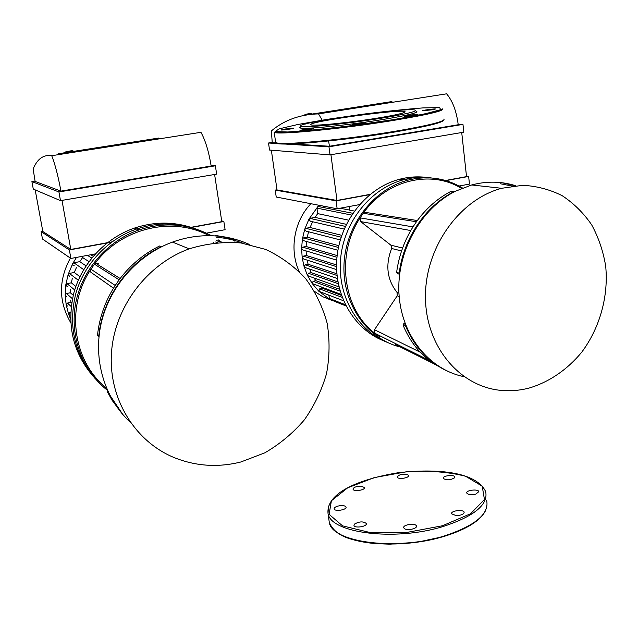 <?xml version="1.0" encoding="UTF-8"?>
<svg xmlns="http://www.w3.org/2000/svg" width="638" height="638" viewBox="0 0 638 638"><rect width="100%" height="100%" fill="white"/><g stroke="black" fill="none" stroke-linecap="round" stroke-linejoin="round"><path stroke-width="0.96" d="M354.377 211.05L349.568 210.133L349.098 206.545M349.552 210.054L340.038 208.235M322.995 207.438L324.192 206.273M348.563 220.15L317.692 213.61L316.95 208.124L317.309 206.919L318.976 206.656M344.177 229.082L310.283 221.203L308.975 219.121L309.948 218.379L315.092 217.414L317.692 213.61M315.092 217.414L346.362 224.345M340.301 239.936L306.096 231.131L304.709 229.297L305.785 228.316L310.052 227.503L312.636 221.745M310.052 227.503L341.761 235.334M337.917 250.279L303.784 240.709L302.38 239.106L303.505 237.894L307.229 237.169L308.585 231.777M307.229 237.169L338.826 245.71M336.752 260.168L302.986 249.968L301.599 248.597L302.739 247.161L306.096 246.499L306.519 241.475M306.096 246.499L337.167 255.575M336.625 269.611L303.536 258.948L302.197 257.792L303.321 256.141L306.415 255.527L306.081 250.901M306.415 255.527L336.569 264.945M337.406 278.543L305.379 267.633L304.119 266.7L305.195 264.834L308.106 264.252L307.125 260.105M308.106 264.252L336.88 273.766M338.953 286.877L308.553 276.015L307.404 275.289L308.401 273.231L311.2 272.657L309.701 269.108M311.2 272.657L337.941 281.948M341.107 294.413L312.213 283.527L313.091 281.278L315.85 280.704L314.063 277.985M315.85 280.704L339.56 289.277M343.531 300.777L318.888 291.319L319.614 288.886L322.453 288.296L321.105 286.98M322.453 288.296L341.434 295.378M345.748 305.53L329.838 299.374L318.888 291.319L312.213 283.527L307.404 275.289L304.119 266.7L302.197 257.792L301.599 248.597L302.38 239.106L304.709 229.297L308.975 219.121L318.833 205.245M339.703 303.465L329.838 299.374L328.753 295.123M338.977 303.241L338.244 302.595M462.51 188.035C445.866 178.042 427.763 175.394 408.2 180.099L404.037 179.621C371.188 187.963 344.065 221.33 340.628 258.446C337.063 295.561 357.384 330.771 387.641 342.518C357.384 330.771 337.063 295.561 340.628 258.446C344.065 221.33 371.188 187.963 404.037 179.621C413.233 177.276 422.38 176.726 431.471 177.97C422.38 176.726 413.233 177.276 404.037 179.621L399.938 179.15C409.07 176.822 418.153 176.279 427.189 177.508M383.717 340.828C353.643 329.144 333.443 294.182 336.976 257.353C340.373 220.525 367.305 187.42 399.938 179.15M331.577 300.275L322.756 296.734L314.694 291.51M299.27 271.644C289.118 250.136 293.99 221.211 310.881 203.705M379.45 336.529L374.913 333.315C343.148 309.518 335.532 254.985 360.095 217.869L363.221 213.259L364.625 212.263L366.531 212.558M405.409 324.367L403.742 323.729L403.152 325.332C409.11 339.631 417.691 351.267 428.911 360.263L433.258 363.477L447.39 371.149M428.911 360.263L374.913 333.315L374.514 329.718L397.211 295.833L397.091 292.483C387.003 279.659 385.192 264.993 391.652 248.485L390.95 245.207L360.63 221.585L360.095 217.869L412.985 226.897C404.277 240.813 398.822 255.966 396.629 272.362L397.578 273.662L399.603 274.26M452.159 191.448L451.05 191.304C437.532 198.394 425.993 208.546 416.439 221.761L412.985 226.897M403.742 323.729L404.931 323.091M416.439 221.761L363.221 213.259C386.708 179.836 431.033 169.477 461.537 188.425M395.416 344.52L433.258 363.477M512.282 186.089L500.367 183.752M515.217 185.73L501.572 182.691M399.611 274.204L399.213 273.12L396.629 272.362M451.05 191.304L454.679 191.607M453.873 191.655C425.299 206.234 403.471 238.532 399.213 273.12M403.152 325.332L405.744 326.337L405.776 325.316M405.744 326.337C415.011 348.005 429.438 363.189 449.032 371.882M408.2 180.099C373.485 188.88 345.389 225.565 343.986 264.826C342.367 304.111 367.225 339.105 400.409 347.024M463.962 376.667C429.031 369.554 401.262 335.325 398.965 293.592C396.541 251.898 420.546 208.642 455.452 191.217L471.681 184.964C486.754 181.001 501.364 181.248 515.536 185.698M528.862 388.135C520.305 390.32 511.708 391.126 503.079 390.544C461.41 388.04 426.28 348.3 425.482 298.568C424.31 248.9 458.682 199.71 501.635 188.29L522.682 185.307C536.678 186.025 549.836 189.478 562.166 195.675C573.721 203.299 583.547 213.004 591.641 224.783C598.548 237.495 603.229 251.276 605.685 266.142C608.652 296.295 599.848 327.812 581.768 352.144C567.413 369.625 549.047 382.186 528.862 388.135M113.508 288.177L90.851 272.259L90.779 269.475L94.456 264.188L95.66 263.231L98.515 263.486M161.167 246.667L159.452 246.061C143.51 254.028 130.08 265.28 119.154 279.819L115.223 285.457C105.342 300.745 99.44 317.301 97.51 335.133L98.746 336.553M107.758 391.078L107.67 392.346L112.16 400.377L121.97 413.536M106.45 388.095C72.907 361.387 65.22 307.093 90.947 269.196L115.223 285.457M213.06 242.958L213.571 242.225M217.765 240.821L218.34 241.212M238.341 242.631L235.885 242.4M119.154 279.819L94.456 264.188C120.877 227.822 172.643 215.939 209.12 235.693M238.245 240.207L216.059 235.43L214.966 235.9M215.564 235.486L217.877 236.044L216.059 235.43M243.054 243.245C234.569 240.024 225.716 238.014 216.481 237.224M249.051 244.354C239.234 239.904 228.843 237.137 217.877 236.044M98.93 337.103L97.51 335.133M159.452 246.061L161.813 246.627M160.999 246.739C127.265 263.127 102.359 298.68 98.746 336.282M107.67 392.346L108.819 393.303M108.946 393.79L122.775 414.469M211.513 235.741C188.856 223.643 164.684 221.697 139.004 229.911C107.479 240.757 82.206 269.627 75.755 302.827C69.343 336.035 82.214 370.59 107.415 390.304M221.107 241.914L218.06 239.752M139.004 229.911L136.731 228.978C107.846 238.939 84.064 264.044 75.707 293.974C68.067 326.178 74.502 354.313 94.998 378.39C74.502 354.313 68.067 326.178 75.707 293.974C84.064 264.044 107.846 238.939 136.731 228.978C156.9 222.327 176.614 222.335 195.866 229.002C176.614 222.335 156.9 222.327 136.731 228.978L134.49 228.061C154.508 221.474 174.07 221.49 193.186 228.101M130.216 422.181C104.504 398.343 92.813 359.577 101.275 322.9C109.816 286.247 137.928 254.658 172.491 242.089C187.165 236.834 201.999 234.816 216.984 236.052C228.34 237.041 239.098 239.824 249.259 244.394M240.853 461.984C218.021 467.702 195.818 466.242 174.23 457.621C135.049 441.536 108.508 398.981 111.459 353.173C114.322 307.38 146.796 264.268 189.191 248.852C206.409 243.564 223.691 241.603 241.02 242.958L265.623 249.41C280.935 256.596 294.262 266.325 305.602 278.607C315.523 292.052 322.692 306.91 327.127 323.179C329.87 339.894 329.679 356.706 326.536 373.629C321.751 390.225 314.351 405.648 304.334 419.9C292.994 433.13 279.827 444.112 264.826 452.828L240.853 461.984M88.977 261.644L82.621 257.561L82.406 256.309M74.247 265.767L72.82 265.121L72.74 263.566L73.841 262.76L79.75 261.652L82.621 257.561M79.75 261.652L86.042 265.871M69.67 276.421L68.154 274.476L69.359 273.415L74.263 272.482L76.504 267.37M74.263 272.482L79.925 276.677M67.245 286.653L65.778 284.963L67.038 283.647L71.32 282.817L72.309 278.471M71.32 282.817L75.85 286.454M66.567 296.518L65.18 295.083L66.456 293.528L70.316 292.77L70.467 289.341M70.316 292.77L73.234 295.266M67.445 306.057L66.177 304.868L67.421 303.082L70.977 302.38L70.682 300.171M70.977 302.38L71.679 303.01M69.813 315.268L68.681 314.319L66.177 304.868L65.18 295.083L65.778 284.963L68.154 274.476L72.74 263.566L76.464 257.417M70.579 319.048L68.681 314.319L69.869 312.317L70.706 312.141M93.1 376.245C72.764 352.351 66.384 324.431 73.952 292.499C82.246 262.824 105.836 237.934 134.49 228.061M70.722 322.676C58.529 301.646 58.417 280.122 70.379 258.111M408.982 116.092L404.492 116.323C403.527 115.917 417.555 114.003 417.922 114.489L408.982 116.092M432.03 109.816L422.667 110.733C421.742 110.366 435.22 108.54 435.563 108.986L432.03 109.816M403.894 110.071L411.709 109.345L410.027 109.832M305.363 124.043L303.377 124.075L311.208 122.648M285.33 128.996L293.839 128.15C294.66 128.525 281.278 130.423 281.119 129.961L285.33 128.996M300.546 130.232C305.961 129.131 310.196 128.605 313.258 128.629C314.151 129.036 300.163 131.013 299.956 130.511L300.546 130.232M352.822 124.849L352.296 124.777C351.363 124.354 365.574 122.376 365.893 122.887C366.802 123.238 355.39 124.944 352.822 124.849M416.263 111.259L416.989 111.825C415.529 113.42 403.998 116.004 382.401 119.577C348.38 125.144 304.749 129.546 300.315 128.015C298.975 127.704 299.326 127.177 301.359 126.428M381.644 118.15C348.436 123.573 305.849 127.895 301.463 126.452C287.283 123.668 418.672 105.437 415.466 110.637C414.006 112.168 402.73 114.673 381.644 118.15M377.241 118.142C348.236 122.879 311.48 126.46 310.953 124.737C305.761 121.914 402.052 108.548 405.05 111.682C405.672 112.822 396.397 114.976 377.241 118.142M456.05 515.576C461.162 515.424 463.866 514.316 464.161 512.25C463.515 509.084 450.404 510.711 451.624 513.805L456.05 515.576M475.749 494.147L478.851 491.627C478.253 488.7 465.62 490.199 466.777 493.054C468.132 494.737 471.123 495.104 475.749 494.147M454.575 477.814L454.798 476.937C454.264 474.241 442.158 475.749 443.219 478.388C446.425 480.454 450.213 480.262 454.575 477.814M407.953 474.879C402.706 473.635 399.109 474.369 397.163 477.072C397.634 479.696 409.524 478.053 408.487 475.517L407.953 474.879M360.877 486.132C356.084 486.331 353.476 487.368 353.037 489.226C353.5 491.922 365.526 490.104 364.481 487.496L360.877 486.132M337.829 506.101C335.253 506.883 334.033 507.824 334.152 508.917C334.655 511.828 347.128 509.842 346.027 507.027C344.895 505.479 342.159 505.168 337.829 506.101M354.369 524.157L353.962 525.417C354.521 528.575 367.528 526.557 366.34 523.495C363.174 521.182 359.186 521.405 354.369 524.157M404.332 528.567C407.012 530.928 417.547 528.703 416.415 526.023C415.761 522.753 402.522 524.603 403.75 527.793L404.332 528.567M304.685 115.215L311.607 113.492L311.822 114.098M311.145 113.189L305.028 114.481M445.483 180.49L466.53 176.614L461.721 132.529M392.011 102.375L391.915 101.562L309.135 114.513M278.112 143.095L272.259 142.737L271.357 130.95C284.181 120.111 299.9 114.417 318.522 113.891L322.19 120.159M328.49 140.312L329.447 146.254L458.212 124.737C456.505 111.243 452.629 100.932 446.6 93.818L318.522 113.891M329.447 146.254L283.113 143.406M330.029 154.882L269.531 150.042L268.526 143.008L328.961 146.796L330.029 154.882L463.818 132.17L462.973 124.386L458.172 124.33M459.041 186.033L469.464 184.087L468.635 176.439L466.482 176.224M330.939 154.731L336.976 200.46L370.144 194.351M336.976 200.46L277.004 189.933L271.357 150.193M275.233 190.092L336.098 200.834L337.151 208.778L276.222 197.014L275.233 190.092L276.98 189.781M328.961 146.796L462.973 124.386M336.098 200.834L369.801 194.63M445.922 180.618L468.635 176.439M337.151 208.778L359.513 204.607M272.235 142.402L268.526 143.008M65.451 152.354L73.043 150.855L73.29 151.413M72.573 150.544L65.866 151.748M190.762 227.367L221.801 221.657L214.607 174.477M158.966 138.893L158.822 138.031L58.505 153.726L58.664 154.611M57.739 154.755L58.505 153.726M35.114 181.439L33.144 168.974C37.315 158.854 43.512 154.436 51.726 155.704C55.083 164.245 58.146 176.056 60.937 191.121L35.114 181.439M60.937 191.121L211.162 166.024C208.801 151.541 205.396 140.312 200.938 132.313L51.726 155.704M60.49 200.643L33.28 189.079L31.9 181.591L58.927 191.958L60.49 200.643L216.649 174.134L215.381 165.792L211.034 165.194M206.465 233.157L225.102 229.688L223.858 221.498L221.681 220.868M61.998 200.388L70.802 249.442L111.961 241.866M70.802 249.442L42.834 231.522L35.178 189.893M41.119 231.65L69.359 249.944L70.89 258.462L42.475 239.011L41.119 231.65L42.802 231.355M58.927 191.958L215.381 165.792M69.359 249.944L111.538 242.177M191.24 227.503L223.858 221.498M70.89 258.462L95.317 253.9M35.058 181.08L31.9 181.591M303.505 237.894L338.443 247.472M302.739 247.161L336.984 257.289M305.785 228.316L341.139 237.2M309.948 218.379L345.373 226.402M303.321 256.141L336.561 266.644M308.401 273.231L338.268 283.711M305.195 264.834L337.039 275.48M313.091 281.278L340.078 291.127M319.614 288.886L342.167 297.388M316.95 208.124L351.626 215.07M329.192 298.401L345.333 304.685M360.63 221.585L410.784 230.541M402.594 248.03L390.95 245.207M391.652 248.485L401.565 250.949M398.941 293.089L397.091 292.483M397.211 295.833L399.165 296.487M420.195 352.192L374.514 329.718M215.612 242.017L217.391 242.472M234.72 241.922L237.663 242.56M67.038 283.647L74.702 289.955M66.456 293.528L72.445 298.759M69.359 273.415L78.291 280.234M73.841 262.76L83.706 269.627M67.421 303.082L71.193 306.543M69.869 312.317L70.658 313.067M87.462 255.367L91.768 258.031M393.502 119.617L354.25 125.351L316.081 129.817L287.858 131.994L275.137 131.564L279.229 128.82L297.962 124.474L327.087 119.378L361.379 114.393C385.097 111.387 405.688 109.218 423.138 107.894L439.654 107.599L440.667 109.704L424.517 113.971L393.502 119.617M393.893 120.343C340.979 129.067 274.364 135.384 274.188 132.13L285.848 132.106L301.965 131.117L344.687 126.587L393.534 119.617C425.833 114.05 442.262 110.414 442.82 108.731C444.367 110.757 428.05 114.625 393.893 120.343M443.968 118.971C445.539 121.308 429.286 125.407 395.209 131.253C342.415 140.161 275.871 146.046 275.624 142.33L275.544 141.764M443.625 120.175C442.557 122.679 426.344 126.611 394.986 131.97C341.274 141.046 274.141 146.812 276.262 142.697M443.745 536.47C406.693 547.882 356.578 545.953 338.746 533.392M486.674 500.607C489.37 513.957 475.135 525.776 443.976 536.064C395.743 551.168 331.919 542.252 329.296 522.45L328.865 519.38M485.949 509.778C481.172 520.297 467.128 529.205 443.809 536.502L417.396 542.188L389.842 544.182L375.272 543.584C366.515 542.786 358.747 541.375 351.961 539.357C340.357 536.287 332.797 530.649 329.296 522.45L328.036 513.534C325.938 492.767 359.385 479.098 398.295 472.718C437.676 468.236 476.403 471.929 485.678 491.659C488.341 504.77 474.066 516.421 442.836 526.613C394.499 541.582 330.612 532.985 328.036 513.534L328.411 505.982M442.453 525.76L406.103 532.57L370.032 532.531L342.542 525.848L329.12 514.364L331.393 500.774L347.718 487.783L374.315 477.599L406.374 471.785C428.832 470.405 448.57 471.897 465.58 476.251L482.216 486.188L484.441 499.53L470.541 513.773L442.453 525.76M318.075 206.481L352.806 213.283M345.94 305.905L339.28 303.297M417.324 220.541L364.625 212.263M401.717 250.503L401.852 250.104M454.081 191.575L451.257 191.225M501.635 188.29L471.681 184.964M120.143 278.511L95.66 263.231M222.048 242.153L216.138 240.654M161.135 246.683L159.588 246.005M189.191 248.852L172.491 242.089M90.732 254.753L93.228 256.277M301.463 126.452L300.315 128.015M415.466 110.637L416.989 111.825M274.188 132.13L275.64 142.346M305.131 114.33L304.765 114.88M311.057 113.133L311.607 113.492M65.969 151.597L65.578 152.171M72.445 150.456L73.043 150.855"/></g></svg>
